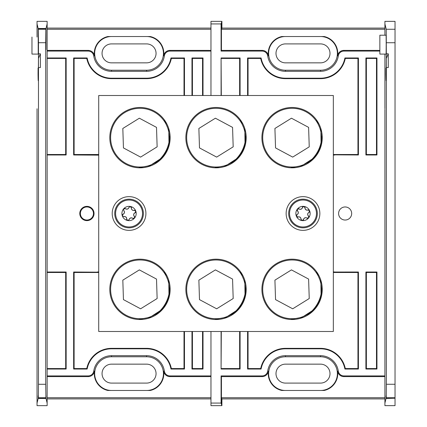 <?xml version="1.0" encoding="UTF-8"?>
<svg xmlns="http://www.w3.org/2000/svg" width="427" height="427" viewBox="0 0 427 427"><rect width="100%" height="100%" fill="white"/><g stroke="black" fill="none" stroke-linecap="round" stroke-linejoin="round"><path stroke-width="0.64" d="M111.527 36.525A16.856 16.856 0 0 0 94.671 53.38A16.856 16.856 0 0 0 111.527 70.231L146.584 70.231A16.856 16.856 0 0 0 163.44 53.38A16.856 16.856 0 0 0 146.584 36.525M379.859 51.096L343.884 51.096A5.652 5.652 0 0 0 338.285 55.942A17.945 17.945 0 0 1 320.528 71.32L285.471 71.32A17.945 17.945 0 0 1 267.713 55.942A5.652 5.652 0 0 0 262.114 51.096L221.085 51.096L221.437 50.391L221.437 29.271L221.907 28.097L221.907 21.35L210.97 21.35L210.97 95.515L210.97 51.096L169.941 51.096A5.652 5.652 0 0 0 164.347 55.942A17.945 17.945 0 0 1 146.584 71.32L111.527 71.32A17.945 17.945 0 0 1 93.769 55.942A5.652 5.652 0 0 0 88.175 51.096L47.141 51.096L47.141 23.939L46.004 28.486L45.988 43.191C45.961 51.897 45.929 51.897 45.897 43.191L45.881 28.983L45.7 42.727L38.473 42.727L38.291 28.983L45.881 28.983M164.347 55.942L163.648 55.841A17.235 17.235 0 0 0 150.197 36.525L107.919 36.525A17.235 17.235 0 0 0 94.468 55.841L93.769 55.942M47.141 58.435L65.683 58.435L66.153 57.965L47.141 57.965L47.141 272.02L66.153 272.02L65.683 272.49L47.141 272.49M98.717 272.026L97.372 272.164L98.717 272.164M97.372 272.164L73.641 272.02L74.111 272.49L98.717 272.49M47.141 368.565L65.683 368.565L65.683 272.49M74.111 368.565L86.756 368.565L87.145 369.035L73.641 369.035L74.111 368.565L74.111 272.49M86.756 368.565A25.284 25.284 0 0 1 111.527 348.341L146.584 348.341A25.284 25.284 0 0 1 171.355 368.565L184.005 368.565L184.005 331.485M45.812 397.745L38.355 397.745L38.473 384.273L45.7 384.273L45.929 398.215L38.238 398.215C38.216 394.858 38.195 394.943 38.179 398.466L37.032 403.061L37.032 405.65L47.141 405.65L47.141 272.02L47.141 369.035L66.153 369.035L65.683 368.565M203.017 369.035L191.963 369.035L192.433 368.565L202.542 368.565L203.017 369.035L203.017 331.485M171.355 368.565L170.971 369.035L184.475 369.035L184.005 368.565M192.433 368.565L192.433 331.485M202.542 368.565L202.542 331.485M98.717 154.836L97.372 154.836L98.717 154.974M98.717 155.145L73.641 154.98L74.111 154.51L98.717 154.51M192.433 95.515L192.433 58.435L202.542 58.435L203.017 57.965L191.963 57.965L192.433 58.435M202.542 95.515L202.542 58.435M184.005 58.435L171.355 58.435L170.971 57.965L184.475 57.965L184.005 58.435L184.005 95.515M171.355 58.435A25.284 25.284 0 0 1 146.584 78.659L111.527 78.659A25.284 25.284 0 0 1 86.756 58.435L74.111 58.435L74.111 154.51M47.141 51.096L47.141 154.98L66.153 154.98L65.683 154.51L47.141 154.51M86.756 58.435L87.145 57.965L73.641 57.965L74.111 58.435M65.683 58.435L65.683 154.51M38.355 397.745L38.238 398.215C38.216 394.858 38.195 394.943 38.179 398.466L45.993 398.466C45.972 394.943 45.956 394.858 45.929 398.215C45.956 394.858 45.972 394.943 45.993 398.466L47.141 403.061M38.062 68.064L38.083 68.672C38.184 79.043 38.403 73.001 38.451 58.382L40.4 53.813L40.4 67.557L38.473 67.557L38.451 69.74C38.329 82.459 38.19 83.948 38.046 74.197L38.083 68.672L38.409 73.978M38.227 80.719L38.046 74.197L38.409 74.197M37.032 403.061L37.032 108.768M210.97 403.061L210.97 405.65L221.907 405.65L221.085 403.061L210.97 403.061L210.97 331.485L210.97 375.904L169.941 375.904L169.941 376.609L210.97 376.609M38.291 28.983L38.227 54.085L38.163 28.486L37.032 23.939L37.032 21.35L47.141 21.35L47.141 23.939M47.141 28.097L210.97 28.097M47.141 398.903L210.97 398.903M88.175 51.096L88.175 50.391L47.141 50.391M88.175 50.391A6.357 6.357 0 0 1 94.468 55.841M163.648 55.841A6.357 6.357 0 0 1 169.941 50.391L169.941 51.096M210.97 50.391L169.941 50.391M47.141 29.271L210.97 29.271M169.941 376.609A6.357 6.357 0 0 1 163.648 371.159L164.347 371.058A5.652 5.652 0 0 0 169.941 375.904M47.141 375.904L88.175 375.904A5.652 5.652 0 0 0 93.769 371.058L94.468 371.159A17.235 17.235 0 0 0 107.919 390.475L150.197 390.475A17.235 17.235 0 0 0 163.648 371.159M94.468 371.159A6.357 6.357 0 0 1 88.175 376.609L88.175 375.904M47.141 376.609L88.175 376.609M47.141 397.729L210.97 397.729M66.153 272.02L66.153 369.035M93.769 371.058A17.945 17.945 0 0 1 111.527 355.68L146.584 355.68A17.945 17.945 0 0 1 164.347 371.058M66.153 57.965L66.153 154.98M184.475 331.485L184.475 369.035M87.145 369.035A24.814 24.814 0 0 1 111.527 348.811L146.584 348.811A24.814 24.814 0 0 1 170.971 369.035M73.641 369.035L73.641 272.02M97.228 272.02L98.717 271.855M73.641 154.98L73.641 57.965M170.971 57.965A24.814 24.814 0 0 1 146.584 78.189L111.527 78.189A24.814 24.814 0 0 1 87.145 57.965M184.475 57.965L184.475 95.515M191.963 95.515L191.963 57.965M203.017 95.515L203.017 57.965M191.963 369.035L191.963 331.485M86.921 220.626A7.126 7.126 0 0 0 93.091 209.935A7.126 7.126 0 0 0 80.746 209.935A7.126 7.126 0 0 0 86.921 220.626M45.988 43.191C45.961 51.897 45.929 51.897 45.897 43.191L45.988 43.191M45.7 384.273L45.7 42.727M38.473 384.273L38.473 67.557M40.4 53.813L38.473 53.813L38.473 42.727M38.451 69.74L38.473 53.813M37.032 37.048L37.032 23.939L37.032 37.048M38.163 28.486L46.004 28.486M146.584 390.475A16.856 16.856 0 0 0 163.44 373.62A16.856 16.856 0 0 0 146.584 356.769L111.527 356.769A16.856 16.856 0 0 0 94.671 373.62A16.856 16.856 0 0 0 111.527 390.475M146.584 383.094A9.474 9.474 0 0 0 156.058 373.62A9.474 9.474 0 0 0 146.584 364.151L111.527 364.151A9.474 9.474 0 0 0 102.053 373.62A9.474 9.474 0 0 0 111.527 383.094L146.584 383.094M146.584 62.849A9.474 9.474 0 0 0 156.058 53.38A9.474 9.474 0 0 0 146.584 43.906L111.527 43.906A9.474 9.474 0 0 0 102.053 53.38A9.474 9.474 0 0 0 111.527 62.849L146.584 62.849M86.921 220.038A6.538 6.538 0 0 0 93.46 213.5A6.538 6.538 0 0 0 86.921 206.962A6.538 6.538 0 0 0 80.377 213.5A6.538 6.538 0 0 0 86.921 220.038M31.972 37.048L31.972 54.085L38.227 54.085M221.085 403.061L221.085 375.904L221.437 376.609L221.437 397.729L384.914 397.729M221.554 404.945L221.437 397.729M221.319 331.485L221.085 369.035L221.085 331.485M221.085 95.515L221.085 57.965L221.319 95.515M221.085 51.096L221.085 23.939L221.907 21.35M210.97 23.939L221.085 23.939M221.437 29.271L384.914 29.271M221.907 28.097L384.914 28.097M262.114 51.096L262.114 50.391L221.437 50.391M262.114 50.391A6.357 6.357 0 0 1 268.412 55.841L267.713 55.942M338.285 55.942L337.592 55.841A17.235 17.235 0 0 0 324.141 36.525L281.857 36.525A17.235 17.235 0 0 0 268.412 55.841M337.592 55.841A6.357 6.357 0 0 1 343.884 50.391L343.884 51.096M379.859 50.391L343.884 50.391M221.319 368.565L239.627 368.565L239.627 331.485M221.085 57.965L240.097 57.965L239.627 58.435L221.319 58.435M239.627 58.435L239.627 95.515M221.554 398.199L221.907 398.903L384.914 398.903M221.437 376.609L262.114 376.609L262.114 375.904A5.652 5.652 0 0 0 267.713 371.058A17.945 17.945 0 0 1 285.471 355.68L320.528 355.68A17.945 17.945 0 0 1 338.285 371.058A5.652 5.652 0 0 0 343.884 375.904L384.914 375.904L384.914 317.56M343.884 375.904L343.884 376.609L384.914 376.609M343.884 376.609A6.357 6.357 0 0 1 337.592 371.159L338.285 371.058M267.713 371.058L268.412 371.159A17.235 17.235 0 0 0 281.857 390.475L324.141 390.475A17.235 17.235 0 0 0 337.592 371.159M268.412 371.159A6.357 6.357 0 0 1 262.114 376.609M285.471 36.525A16.856 16.856 0 0 0 268.615 53.38A16.856 16.856 0 0 0 285.471 70.231L320.528 70.231A16.856 16.856 0 0 0 337.383 53.38A16.856 16.856 0 0 0 320.528 36.525M333.338 272.49L357.949 272.49L358.418 272.02L333.338 272.026M333.338 272.164L334.688 272.164M248.055 368.565L260.7 368.565L261.084 369.035L247.58 369.035L248.055 368.565L248.055 331.485M260.7 368.565A25.284 25.284 0 0 1 285.471 348.341L320.528 348.341A25.284 25.284 0 0 1 345.299 368.565L357.949 368.565L357.949 272.49M221.085 369.035L240.097 369.035L239.627 368.565M365.902 272.02L366.371 272.49L376.486 272.49L376.956 272.02L365.902 272.02L365.902 369.035L366.371 368.565L376.486 368.565L376.956 369.035L376.956 272.02M365.902 369.035L376.956 369.035M345.299 368.565L344.915 369.035L358.418 369.035L357.949 368.565M366.371 368.565L366.371 272.49M376.486 368.565L376.486 272.49M376.956 154.98L365.902 154.98L366.371 154.51L376.486 154.51L376.956 154.98L376.956 57.965L365.902 57.965L366.371 58.435L366.371 154.51M333.338 154.974L334.688 154.836L333.338 154.836M334.688 154.836L358.418 154.98L357.949 154.51L333.338 154.51M376.486 154.51L376.486 58.435L366.371 58.435M357.949 58.435L345.299 58.435L344.915 57.965L358.418 57.965L357.949 58.435L357.949 154.51M345.299 58.435A25.284 25.284 0 0 1 320.528 78.659L285.471 78.659A25.284 25.284 0 0 1 260.7 58.435L248.055 58.435L248.055 95.515M376.486 58.435L376.956 57.965M260.7 58.435L261.084 57.965L247.58 57.965L248.055 58.435M384.914 132.156L384.914 294.843M221.907 405.65L221.907 398.903M221.085 375.904L262.114 375.904M386.243 397.74L386.355 384.268L395.028 384.268L395.028 397.74L386.243 397.74L386.125 398.21C386.104 394.852 386.083 394.938 386.061 398.466C386.083 394.938 386.104 394.852 386.125 398.21L395.028 398.21L386.061 398.466L384.914 403.056L384.914 109.44M240.097 331.485L240.097 369.035M344.915 57.965A24.814 24.814 0 0 1 320.528 78.189L285.471 78.189A24.814 24.814 0 0 1 261.084 57.965M358.418 57.965L358.418 154.98M334.827 154.98L333.338 155.145M333.338 271.855L334.827 272.02M358.418 272.02L358.418 369.035M261.084 369.035A24.814 24.814 0 0 1 285.471 348.811L320.528 348.811A24.814 24.814 0 0 1 344.915 369.035M247.58 369.035L247.58 331.485M247.58 95.515L247.58 57.965M240.097 57.965L240.097 95.515M345.139 220.038A6.538 6.538 0 0 0 350.802 210.228A6.538 6.538 0 0 0 339.476 210.228A6.538 6.538 0 0 0 345.139 220.038M365.902 154.98L365.902 57.965M320.528 390.475A16.856 16.856 0 0 0 337.383 373.62A16.856 16.856 0 0 0 320.528 356.769L285.471 356.769A16.856 16.856 0 0 0 268.615 373.62A16.856 16.856 0 0 0 285.471 390.475M320.528 383.094A9.474 9.474 0 0 0 330.002 373.62A9.474 9.474 0 0 0 320.528 364.151L285.471 364.151A9.474 9.474 0 0 0 275.997 373.62A9.474 9.474 0 0 0 285.471 383.094L320.528 383.094M320.528 62.849A9.474 9.474 0 0 0 330.002 53.38A9.474 9.474 0 0 0 320.528 43.906L285.471 43.906A9.474 9.474 0 0 0 275.997 53.38A9.474 9.474 0 0 0 285.471 62.849L320.528 62.849M395.028 397.74L395.028 398.21M386.355 384.268L386.339 69.734C386.211 82.459 386.077 83.943 385.933 74.191L385.965 68.667L386.296 73.972M386.115 80.714L385.933 74.191L386.291 74.191M385.949 68.058L385.965 68.667C386.067 79.043 386.286 72.996 386.339 58.376L386.243 29.26L384.914 23.944L384.914 35.206L384.914 21.355L395.028 21.355L395.028 42.732L386.355 42.732M386.195 44.643L386.115 35.206L379.859 35.206L379.859 54.085L386.115 54.085L386.195 44.643M384.914 318.232L384.914 405.645L395.028 405.645L395.028 398.466M395.028 384.268L395.028 42.732M386.355 67.557L388.287 67.557L388.287 53.807L386.355 53.807M386.339 69.734L386.339 58.376L388.287 53.807M333.338 95.515L98.717 95.515L98.717 331.485L333.338 331.485L333.338 95.515M292.079 259.178A30.173 30.173 0 0 1 318.206 304.43A30.173 30.173 0 0 1 265.952 304.43A30.173 30.173 0 0 1 292.079 259.178M216.03 259.178A30.173 30.173 0 0 1 242.157 304.43A30.173 30.173 0 0 1 189.898 304.43A30.173 30.173 0 0 1 216.03 259.178M139.981 259.178A30.173 30.173 0 0 1 166.108 304.43A30.173 30.173 0 0 1 113.849 304.43A30.173 30.173 0 0 1 139.981 259.178M292.079 107.481A30.173 30.173 0 0 1 318.206 152.738A30.173 30.173 0 0 1 265.952 152.738A30.173 30.173 0 0 1 292.079 107.481M216.03 107.481A30.173 30.173 0 0 1 242.157 152.738A30.173 30.173 0 0 1 189.898 152.738A30.173 30.173 0 0 1 216.03 107.481M139.981 107.481A30.173 30.173 0 0 1 166.108 152.738A30.173 30.173 0 0 1 113.849 152.738A30.173 30.173 0 0 1 139.981 107.481M129.055 230.356A16.856 16.856 0 0 0 143.653 205.072A16.856 16.856 0 0 0 114.463 205.072A16.856 16.856 0 0 0 129.055 230.356M302.999 230.356A16.856 16.856 0 0 0 317.597 205.072A16.856 16.856 0 0 0 288.401 205.072A16.856 16.856 0 0 0 302.999 230.356M307.264 162.938A29.495 29.495 0 0 0 321.542 136.266M231.215 162.938A29.495 29.495 0 0 0 245.493 136.266M155.166 162.938A29.495 29.495 0 0 0 169.444 136.266M307.264 314.635A29.495 29.495 0 0 0 321.542 287.958M231.215 314.635A29.495 29.495 0 0 0 245.493 287.958M155.166 314.635A29.495 29.495 0 0 0 169.444 287.958M138.588 319.487L150.096 317.24L159.97 310.851C164.592 306.122 167.587 300.523 168.959 294.059L168.804 282.311L164.288 271.476M156.512 279.082L139.351 269.896L122.821 280.16L123.446 299.615L140.606 308.801L157.136 298.532L156.512 279.082M168.959 294.059A29.362 29.362 0 0 0 135.818 260.283A29.362 29.362 0 0 0 113.486 302.001A29.362 29.362 0 0 0 159.97 310.851M290.686 167.79L302.199 165.548L312.073 159.154C316.69 154.425 319.684 148.831 321.056 142.367L320.907 130.614L316.386 119.784M308.609 127.385L291.454 118.199L274.919 128.468L275.543 147.918L292.703 157.104L309.239 146.84L308.609 127.385M321.056 142.367A29.362 29.362 0 0 0 287.915 108.586A29.362 29.362 0 0 0 265.583 150.309A29.362 29.362 0 0 0 312.073 159.154M214.637 167.79L226.15 165.548L236.024 159.154C240.641 154.425 243.636 148.831 245.007 142.367L244.852 130.614L240.337 119.784M232.56 127.385L215.405 118.199L198.87 128.468L199.494 147.918L216.654 157.104L233.185 146.84L232.56 127.385M245.007 142.367A29.362 29.362 0 0 0 211.867 108.586A29.362 29.362 0 0 0 189.535 150.309A29.362 29.362 0 0 0 236.024 159.154M138.588 167.79L150.096 165.548L159.97 159.154C164.592 154.425 167.587 148.831 168.959 142.367L168.804 130.614L164.288 119.784M156.512 127.385L139.351 118.199L122.821 128.468L123.446 147.918L140.606 157.104L157.136 146.84L156.512 127.385M168.959 142.367A29.362 29.362 0 0 0 135.818 108.586A29.362 29.362 0 0 0 113.486 150.309A29.362 29.362 0 0 0 159.97 159.154M290.686 319.487L302.199 317.24L312.073 310.851C316.69 306.122 319.684 300.523 321.056 294.059L320.907 282.311L316.386 271.476M308.609 279.082L291.454 269.896L274.919 280.16L275.543 299.615L292.703 308.801L309.239 298.532L308.609 279.082M321.056 294.059A29.362 29.362 0 0 0 287.915 260.283A29.362 29.362 0 0 0 265.583 302.001A29.362 29.362 0 0 0 312.073 310.851M214.637 319.487L226.15 317.24L236.024 310.851C240.641 306.122 243.636 300.523 245.007 294.059L244.852 282.311L240.337 271.476M232.56 279.082L215.405 269.896L198.87 280.16L199.494 299.615L216.654 308.801L233.185 298.532L232.56 279.082M245.007 294.059A29.362 29.362 0 0 0 211.867 260.283A29.362 29.362 0 0 0 189.535 302.001A29.362 29.362 0 0 0 236.024 310.851M317.218 215.267A14.326 14.326 0 0 1 294.363 224.928A14.326 14.326 0 0 1 297.422 200.306A14.326 14.326 0 0 1 317.218 215.267M310.087 214.381A7.147 7.147 0 0 1 296.418 216.281A7.147 7.147 0 0 1 303.88 206.412A7.147 7.147 0 0 1 310.087 214.381M298.564 216.863A2.092 2.092 0 0 1 300.976 219.152L302.119 220.588L303.581 219.473C304.179 217.829 305.284 217.364 306.88 218.08L308.7 217.807L308.465 215.982C307.339 214.642 307.488 213.457 308.902 212.427L309.58 210.719L307.883 210.009C306.159 210.314 305.209 209.593 305.022 207.848L303.88 206.412L302.417 207.527C301.82 209.171 300.72 209.636 299.119 208.92L297.299 209.193L297.534 211.018C298.66 212.358 298.51 213.543 297.096 214.573L296.418 216.281L298.115 216.991C299.839 216.686 300.795 217.407 300.976 219.152A1.313 1.313 0 0 0 302.119 220.588M303.698 219.024A2.092 2.092 0 0 1 306.88 218.08A1.313 1.313 0 0 0 307.744 218.325M308.934 216.745A1.313 1.313 0 0 0 308.465 215.982A2.092 2.092 0 0 1 308.139 213.009M308.902 212.427A1.313 1.313 0 0 0 309.554 211.803M308.78 209.983A1.313 1.313 0 0 0 307.883 210.009A2.092 2.092 0 0 1 305.022 207.848A1.313 1.313 0 0 0 304.809 206.978M302.844 206.737A1.313 1.313 0 0 0 302.417 207.527M302.3 207.976A2.092 2.092 0 0 1 299.119 208.92A1.313 1.313 0 0 0 297.299 209.193M297.064 210.255A1.313 1.313 0 0 0 297.534 211.018M297.87 211.344A2.092 2.092 0 0 1 297.859 213.991M297.096 214.573A1.313 1.313 0 0 0 296.418 216.281M297.219 217.017A1.313 1.313 0 0 0 298.115 216.991M303.154 220.263A1.313 1.313 0 0 0 303.581 219.473M143.13 216.174A14.326 14.326 0 0 1 119.704 224.351A14.326 14.326 0 0 1 124.337 199.975A14.326 14.326 0 0 1 143.13 216.174M136.074 214.834A7.147 7.147 0 0 1 122.309 215.854A7.147 7.147 0 0 1 130.39 206.481A7.147 7.147 0 0 1 136.074 214.834M123.958 216.67A2.092 2.092 0 0 1 126.675 219.008L127.721 220.519L129.253 219.499C129.957 217.898 131.089 217.503 132.637 218.32L134.468 218.165L134.35 216.329C133.315 214.92 133.539 213.746 135.017 212.811L135.802 211.146L134.153 210.33C132.413 210.522 131.511 209.742 131.441 207.992L130.39 206.481L128.863 207.501C128.153 209.102 127.027 209.497 125.479 208.68L123.643 208.835L123.766 210.671C124.796 212.08 124.577 213.254 123.093 214.189L122.309 215.854L123.958 216.67C125.698 216.478 126.605 217.258 126.675 219.008A1.313 1.313 0 0 0 127.187 220.284M129.253 219.499A2.092 2.092 0 0 1 132.637 218.32A1.313 1.313 0 0 0 134.003 218.512M134.772 217.119A1.313 1.313 0 0 0 134.35 216.329A2.092 2.092 0 0 1 135.017 212.811A1.313 1.313 0 0 0 135.802 211.146M135.049 210.362A1.313 1.313 0 0 0 134.153 210.33A2.092 2.092 0 0 1 131.441 207.992A1.313 1.313 0 0 0 130.39 206.481M128.863 207.501A2.092 2.092 0 0 1 125.479 208.68A1.313 1.313 0 0 0 123.643 208.835M123.766 210.671A2.092 2.092 0 0 1 123.093 214.189A1.313 1.313 0 0 0 122.245 215.277M111.527 70.231L111.527 71.32M146.584 70.231L146.584 71.32M38.355 29.255L45.812 29.255M111.527 356.769L111.527 355.68M146.584 356.769L146.584 355.68M146.584 348.341L146.584 348.811M111.527 348.341L111.527 348.811M146.584 78.659L146.584 78.189M111.527 78.659L111.527 78.189M221.554 28.801L221.554 22.055M285.471 70.231L285.471 71.32M320.528 70.231L320.528 71.32M285.471 356.769L285.471 355.68M320.528 356.769L320.528 355.68M320.528 348.341L320.528 348.811M285.471 348.341L285.471 348.811M320.528 78.659L320.528 78.189M285.471 78.659L285.471 78.189M384.914 108.768L384.914 54.085M384.914 294.171L384.914 132.829M386.243 29.26L395.028 29.26M316.364 215.16A13.467 13.467 0 0 1 294.881 224.244A13.467 13.467 0 0 1 297.758 201.096A13.467 13.467 0 0 1 316.364 215.16M142.287 216.014A13.467 13.467 0 0 1 120.265 223.7A13.467 13.467 0 0 1 124.62 200.786A13.467 13.467 0 0 1 142.287 216.014"/></g></svg>
